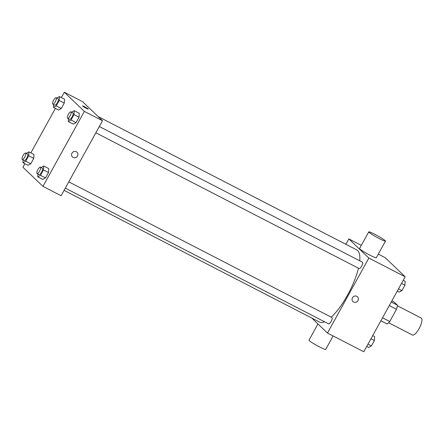 <?xml version="1.0" encoding="UTF-8"?>
<svg xmlns="http://www.w3.org/2000/svg" width="444" height="444" viewBox="0 0 444 444"><rect width="100%" height="100%" fill="white"/><g stroke="black" fill="none" stroke-linecap="round" stroke-linejoin="round"><path stroke-width="0.67" d="M388.594 322.727L412.465 335.031A9.552 2.964 -62.7 0 0 419.475 327.9A9.552 2.964 -62.7 0 0 421.217 318.048L397.352 305.744M391.858 300.904L394.15 302.087L397.419 305.206A12.826 3.979 -62.7 0 1 396.486 309.301L389.743 321.523A12.826 3.979 -62.7 0 1 387.068 323.954L380.897 320.768M382.528 317.804L389.743 321.523M389.277 305.583L396.486 309.301M391.242 302.025L397.419 305.206M378.31 254.112L385.148 257.637L405.178 276.779L363.786 351.759L327.467 333.033L311.81 318.071M345.865 244.278L348.829 238.911L368.859 258.053L405.178 276.779M368.859 258.053L327.467 333.033M357.492 296.808A3.286 3.108 -46.3 0 1 353.646 302.048A3.286 3.108 -46.3 0 1 352.98 297.036A3.286 3.108 -46.3 0 1 357.759 300.993A3.286 3.108 -46.3 0 1 352.958 301.559M64.086 190.359L319.547 322.055A40.598 12.599 -62.7 0 0 324.614 321.811M331.263 317.177A40.598 12.599 -62.7 0 0 358.452 268.193M359.734 260.789A40.598 12.599 -62.7 0 0 356.748 249.889L98.146 116.572M359.079 268.498A3.58 1.11 -62.7 0 0 359.163 268.559A3.58 1.11 -62.7 0 0 361.793 265.884A3.58 1.11 -62.7 0 0 362.448 262.193L99.317 126.54M328.543 323.82A3.58 1.11 -62.7 0 0 328.627 323.876A3.58 1.11 -62.7 0 0 331.257 321.206A3.58 1.11 -62.7 0 0 331.907 317.51L68.776 181.857M348.829 238.911L361.327 245.354M385.486 241.12L376.284 257.781A9.552 0.827 -151.1 0 1 367.527 253.89A9.552 0.827 -151.1 0 1 359.562 248.546L368.759 231.885A9.552 0.827 -151.1 0 1 376.196 235.059A9.552 0.827 -151.1 0 1 385.192 240.665A9.552 0.827 -151.1 0 1 385.486 241.12A9.552 0.827 -151.1 0 1 376.723 237.224A9.552 0.827 -151.1 0 1 368.759 231.885M317.948 323.937L308.974 340.193A9.552 0.827 28.9 0 0 309.263 340.648A9.552 0.827 28.9 0 0 318.259 346.253A9.552 0.827 28.9 0 0 325.696 349.422L333.133 335.953M61.389 97.563L64.325 92.241L82.484 101.604L102.514 120.746L61.122 195.726L42.963 186.363L22.933 167.222L24.875 163.703M64.325 92.241L84.354 111.383L102.514 120.746M84.354 111.383L42.963 186.363M77.023 152.22A3.286 3.108 -46.3 0 1 73.177 157.459A3.286 3.108 -46.3 0 1 72.511 152.447A3.286 3.108 -46.3 0 1 77.289 156.399A3.286 3.108 -46.3 0 1 72.489 156.971M64.513 99.173L64.269 103.075L61.283 108.486L58.536 109.995L61.283 108.486L64.269 103.075L64.513 99.173L59.468 96.57L59.224 100.472L56.238 105.883L53.491 107.393L53.669 104.562M48.751 168.615L48.507 172.516L45.521 177.927L42.774 179.437L45.521 177.927L48.507 172.516L48.751 168.615L43.706 166.012L43.462 169.913L40.476 175.325L37.729 176.834L37.907 174.004M30.852 152.88L55.417 108.386M79.287 113.292L79.049 117.194L76.057 122.605L73.316 124.115L76.057 122.605L79.049 117.194L79.287 113.292L74.242 110.695L74.004 114.596L71.012 120.008L68.271 121.517L68.443 118.687M33.972 154.49L33.733 158.391L30.747 163.803L28 165.312L30.747 163.803L33.733 158.391L33.972 154.49L28.932 151.887L28.688 155.794L25.702 161.205L22.955 162.709L23.132 159.879M82.562 105.95A3.286 0.283 -151.1 0 1 85.126 107.043A3.286 0.283 -151.1 0 1 88.212 108.963A3.286 0.283 -151.1 0 1 88.312 109.119A3.286 0.283 -151.1 0 1 85.298 107.781A3.286 0.283 -151.1 0 1 82.562 105.95A3.286 0.283 -151.1 0 1 85.12 107.037A3.286 0.283 -151.1 0 1 88.212 108.963A3.286 0.283 -151.1 0 1 88.312 109.124M26.185 153.396L28.932 151.887M24.22 160.423A3.58 1.11 -62.7 0 0 24.303 160.484A3.58 1.11 -62.7 0 0 26.929 157.809A3.58 1.11 -62.7 0 0 27.584 154.118L25.563 153.075A3.58 1.11 -62.7 0 0 23.01 155.605A3.58 1.11 -62.7 0 0 22.2 159.385A3.58 1.11 -62.7 0 0 22.283 159.446A3.58 1.11 -62.7 0 0 24.914 156.771A3.58 1.11 -62.7 0 0 25.563 153.075M28.688 155.794L33.733 158.391M25.702 161.205L30.747 163.803M22.955 162.709L28 165.312M56.727 98.08L59.468 96.57M54.756 105.106A3.58 1.11 -62.7 0 0 54.84 105.167A3.58 1.11 -62.7 0 0 57.47 102.492A3.58 1.11 -62.7 0 0 58.12 98.796L56.105 97.758A3.58 1.11 -62.7 0 0 53.552 100.288A3.58 1.11 -62.7 0 0 52.736 104.068A3.58 1.11 -62.7 0 0 52.819 104.124A3.58 1.11 -62.7 0 0 55.45 101.448A3.58 1.11 -62.7 0 0 56.105 97.758M59.224 100.472L64.269 103.075M56.238 105.883L61.283 108.486M53.491 107.393L58.536 109.995M40.965 167.521L43.706 166.012M38.994 174.548A3.58 1.11 -62.7 0 0 39.078 174.609A3.58 1.11 -62.7 0 0 41.708 171.933A3.58 1.11 -62.7 0 0 42.358 168.237L40.343 167.199A3.58 1.11 -62.7 0 0 37.79 169.73A3.58 1.11 -62.7 0 0 36.974 173.51A3.58 1.11 -62.7 0 0 37.057 173.565A3.58 1.11 -62.7 0 0 39.688 170.896A3.58 1.11 -62.7 0 0 40.343 167.199M43.462 169.913L48.507 172.516M40.476 175.325L45.521 177.927M37.729 176.834L42.774 179.437M71.501 112.199L74.242 110.695M69.53 119.231A3.58 1.11 -62.7 0 0 69.614 119.286A3.58 1.11 -62.7 0 0 72.244 116.617A3.58 1.11 -62.7 0 0 72.899 112.92L70.879 111.882A3.58 1.11 -62.7 0 0 68.326 114.408A3.58 1.11 -62.7 0 0 67.516 118.187A3.58 1.11 -62.7 0 0 67.599 118.248A3.58 1.11 -62.7 0 0 70.23 115.573A3.58 1.11 -62.7 0 0 70.879 111.882M74.004 114.596L79.049 117.194M71.012 120.008L76.057 122.605M68.271 121.517L73.316 124.115M372.699 335.614L374.619 336.608L374.375 340.509L371.389 345.92L368.648 347.43L366.722 346.437M370.968 338.75L374.375 340.509M367.982 344.161L371.389 345.92M403.235 280.297L405.156 281.291L404.917 285.192L401.925 290.604L399.184 292.113L397.263 291.12M401.504 283.433L404.917 285.192M398.518 288.844L401.925 290.604M95.854 132.812L359.163 268.559M65.312 188.134L328.627 323.876M22.283 159.446L24.303 160.484M52.819 104.124L54.84 105.167M37.057 173.565L39.078 174.609M67.599 118.248L69.614 119.286"/></g></svg>
